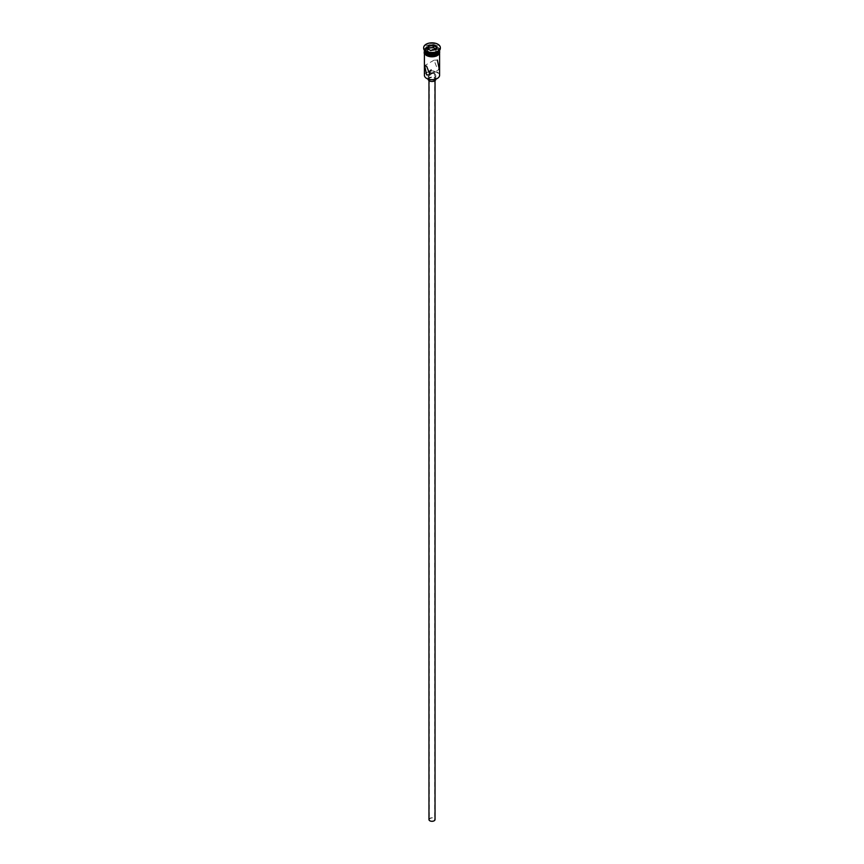 <?xml version="1.0" encoding="UTF-8"?>
<svg xmlns="http://www.w3.org/2000/svg" width="864" height="864" viewBox="0 0 864 864"><rect width="100%" height="100%" fill="white"/><g stroke="black" fill="none" stroke-linecap="round" stroke-linejoin="round"><path stroke-width="0.65" stroke-dasharray="4.32 3.24" d="M426.848 78.527A7.29 4.212 180 0 1 426.848 72.576A7.29 4.212 180 0 1 437.152 72.576A7.29 4.212 180 0 1 437.26 78.473M439.592 75.308A7.592 4.385 0 0 0 437.368 72.209A7.592 4.385 0 0 0 429.095 71.258A7.592 4.385 0 0 0 424.408 75.308M430.121 820.649A2.657 1.534 180 0 1 429.343 819.558A2.657 1.534 180 0 1 430.985 818.143A2.657 1.534 180 0 1 433.879 818.478A2.657 1.534 180 0 1 434.657 819.558A2.657 1.534 180 0 1 433.015 820.973A2.657 1.534 180 0 1 430.121 820.649M431.6 73.159L434.657 71.55L431.179 69.919M428.965 819.558A3.035 1.75 180 0 1 430.834 817.938A3.035 1.75 180 0 1 434.149 818.316A3.035 1.75 180 0 1 435.035 819.558M434.149 78.041A3.035 1.75 180 0 1 435.035 79.272A3.035 1.75 180 0 1 433.166 80.892A3.035 1.75 180 0 1 429.851 80.514A3.035 1.75 180 0 1 428.965 79.272A3.035 1.75 180 0 1 430.834 77.652A3.035 1.75 180 0 1 434.149 78.041M428.198 79.272A3.802 2.192 180 0 1 430.542 77.252A3.802 2.192 180 0 1 434.689 77.728A3.802 2.192 180 0 1 435.802 79.272M434.689 74.002A3.802 2.192 180 0 1 435.802 75.557A3.802 2.192 180 0 1 433.458 77.576A3.802 2.192 180 0 1 429.311 77.101A3.802 2.192 180 0 1 428.198 75.557A3.802 2.192 180 0 1 430.542 73.526A3.802 2.192 180 0 1 434.689 74.002M429.991 74.79L439.322 69.401L437.368 68.731L434.009 60.199L437.368 60.059M437.206 53.33A7.139 4.126 0 0 0 437.044 47.596A7.139 4.126 0 0 0 426.956 47.596A7.139 4.126 0 0 0 426.956 53.417M439.592 50.296A7.592 4.385 0 0 0 439.592 50.134A7.592 4.385 0 0 0 437.368 47.034A7.592 4.385 0 0 0 429.095 46.084A7.592 4.385 0 0 0 424.408 50.134A7.592 4.385 0 0 0 424.408 50.296M437.627 51.84A7.592 4.385 0 0 0 439.592 48.892A7.592 4.385 0 0 0 437.368 45.792A7.592 4.385 0 0 0 429.095 44.842A7.592 4.385 0 0 0 424.408 48.892A7.592 4.385 0 0 0 426.632 51.991M440.338 47.963A8.348 4.828 0 0 0 437.908 44.863A8.348 4.828 0 0 0 429.052 43.762A8.348 4.828 0 0 0 423.662 47.963M426.632 55.469A7.592 4.385 0 0 0 434.905 56.419A7.592 4.385 0 0 0 439.592 52.369A7.592 4.385 0 0 0 437.368 49.27A7.592 4.385 0 0 0 429.095 48.319A7.592 4.385 0 0 0 424.408 52.369A7.592 4.385 0 0 0 426.632 55.469M439.592 51.743A7.592 4.385 0 0 0 437.368 48.643A7.592 4.385 0 0 0 429.095 47.693A7.592 4.385 0 0 0 424.408 51.743M439.582 50.317A7.592 4.385 0 0 0 437.368 47.412A7.592 4.385 0 0 0 429.246 46.418A7.592 4.385 0 0 0 424.418 50.317M428.242 49.086L427.432 50.846L430.78 52.78L430.78 50.544L435.38 49.766M430.78 52.78L435.348 52.067L435.596 49.734M427.432 50.846L427.432 48.611L430.682 50.49M435.348 52.067L436.568 49.432L436.568 47.196M436.568 49.432L435.758 48.956M426.578 55.501A7.668 4.428 180 0 1 426.578 49.237A7.668 4.428 180 0 1 437.422 49.237A7.668 4.428 180 0 1 439.646 52.056M439.592 51.127A7.668 4.428 0 0 0 437.422 48.622A7.668 4.428 0 0 0 429.57 47.552A7.668 4.428 0 0 0 424.408 51.127M429.343 71.55L429.343 819.558M435.035 80.59L435.035 79.272M435.802 79.153L435.802 75.557M434.009 60.199L424.678 65.588M439.592 53.665L439.592 52.369M439.592 50.134L439.592 48.892M424.408 50.447L437.616 48.6L439.592 50.447M424.408 50.134L424.408 48.892M424.408 53.665L424.408 52.369M428.198 79.153L428.198 75.557M428.965 80.59L428.965 79.272M434.657 71.55L434.657 819.558"/><path stroke-width="1.3" d="M437.26 78.473A7.29 4.212 180 0 1 437.152 78.527A7.29 4.212 180 0 1 426.848 78.527L426.632 78.408A7.592 4.385 0 0 0 437.368 78.408A7.592 4.385 0 0 0 439.592 75.308L439.592 53.665M431.179 69.919L429.343 71.55L430.121 72.922L431.6 73.159M435.035 80.59L435.035 819.558A3.035 1.75 180 0 1 433.166 821.178A3.035 1.75 180 0 1 429.851 820.8A3.035 1.75 180 0 1 428.965 819.558L428.965 80.59M435.802 79.153L435.802 79.272A3.802 2.192 180 0 1 433.458 81.302A3.802 2.192 180 0 1 429.311 80.827A3.802 2.192 180 0 1 428.198 79.272L428.198 79.153M426.632 66.258L424.678 65.588L426.632 74.93L429.991 74.79L426.632 66.258M424.408 50.296A7.592 4.385 0 0 0 426.632 53.233L426.956 53.417A7.139 4.126 0 0 0 437.044 53.417A7.139 4.126 0 0 0 437.206 53.33M426.956 53.417L426.632 53.233A7.592 4.385 0 0 0 437.368 53.233A7.592 4.385 0 0 0 439.592 50.296M423.662 47.963A8.348 4.828 0 0 0 423.652 48.276A8.348 4.828 0 0 0 426.092 51.689L426.632 51.991A7.592 4.385 0 0 0 437.368 51.991A7.592 4.385 0 0 0 437.627 51.84M426.632 51.991L426.092 51.689A8.348 4.828 0 0 0 437.908 51.689A8.348 4.828 0 0 0 440.348 48.276A8.348 4.828 0 0 0 440.338 47.963M437.368 60.059L439.322 69.401M424.418 50.317A7.592 4.385 0 0 0 424.408 50.512L424.408 51.743A7.592 4.385 0 0 0 426.632 54.842A7.592 4.385 0 0 0 434.905 55.793A7.592 4.385 0 0 0 439.592 51.743L439.592 50.512A7.592 4.385 0 0 0 439.582 50.317M424.408 50.512A7.592 4.385 0 0 0 426.632 53.611A7.592 4.385 0 0 0 434.905 54.562A7.592 4.385 0 0 0 439.592 50.512M426.092 51.062A8.348 4.828 0 0 0 435.197 52.11A8.348 4.828 0 0 0 440.348 47.66A8.348 4.828 0 0 0 437.908 44.248A8.348 4.828 0 0 0 428.803 43.2A8.348 4.828 0 0 0 423.652 47.66A8.348 4.828 0 0 0 426.092 51.062M426.848 78.527L426.632 78.408A7.592 4.385 0 0 1 424.408 75.308L424.408 53.665M428.404 45.576L433.318 44.82L436.914 46.894L435.596 49.734L430.682 50.49L427.086 48.416L428.404 45.576L427.432 48.611M428.652 48.2L428.652 45.976L433.22 45.263L433.22 47.498L428.652 48.2L428.242 49.086M435.38 49.766L436.568 47.196L433.318 44.82M435.758 48.956L433.22 47.498M439.646 52.056A7.668 4.428 180 0 1 435.186 56.398A7.668 4.428 180 0 1 426.578 55.501M424.408 51.127A7.668 4.428 0 0 0 426.578 54.875A7.668 4.428 0 0 0 435.424 55.706A7.668 4.428 0 0 0 439.592 51.127M437.368 51.991L437.908 51.689M440.348 48.276L440.348 47.66M439.592 50.447L436.309 56.128L426.384 55.512L424.159 53.158L424.408 50.447M423.652 48.276L423.652 47.66"/></g></svg>
